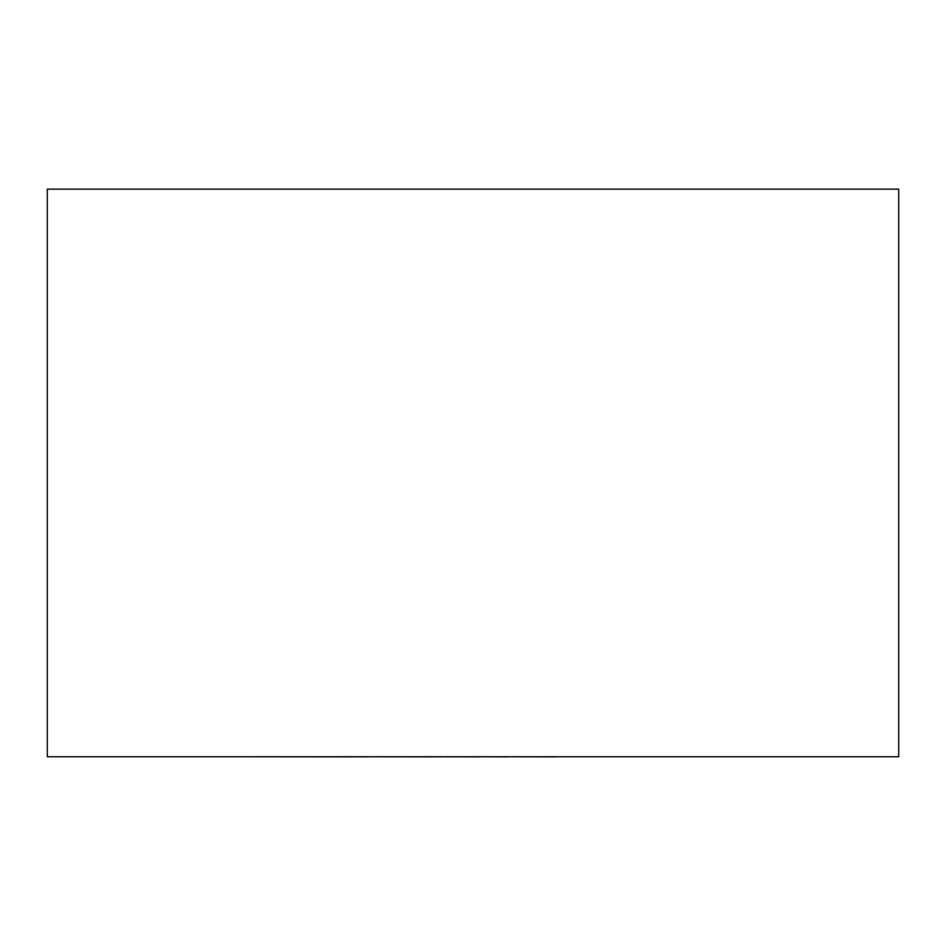 <?xml version="1.0" encoding="UTF-8"?>
<svg xmlns="http://www.w3.org/2000/svg" width="946" height="946" viewBox="0 0 946 946"><rect width="100%" height="100%" fill="white"/><g stroke="black" fill="none" stroke-linecap="round" stroke-linejoin="round"><path stroke-width="1.42" d="M898.7 756.753L47.3 756.753L47.3 189.153L898.7 189.153L898.7 756.753M556.875 756.753L699.177 756.753M556.875 756.847L507.304 756.753M507.304 756.847L479.315 756.753M479.315 756.847L441.557 756.753M441.557 756.847L432.712 756.753M432.712 756.847L367.225 756.753M367.225 756.847L353.26 756.753M353.26 756.847L246.528 756.753"/></g></svg>
